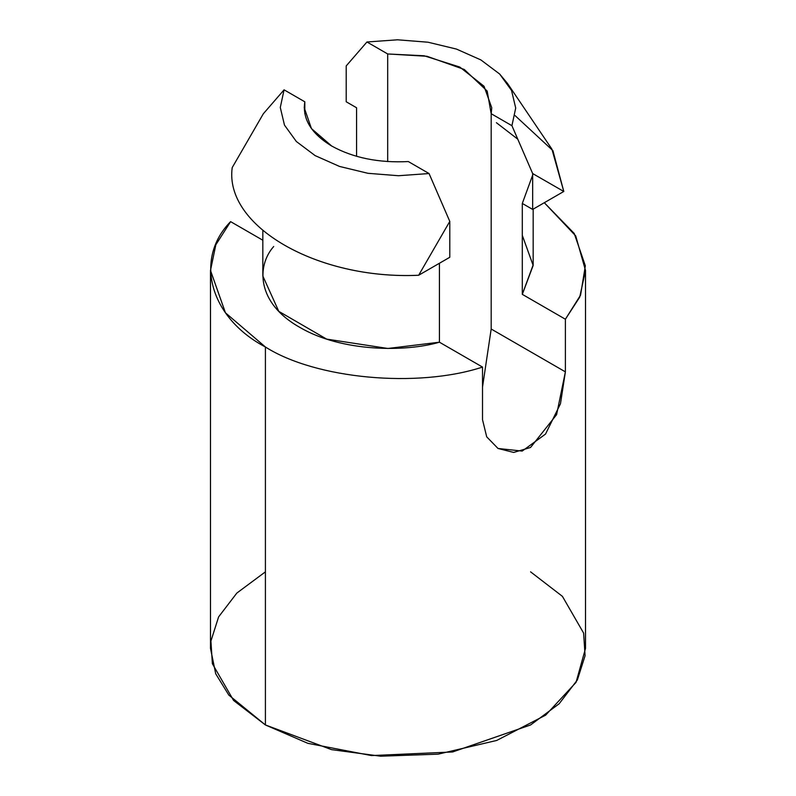 <?xml version="1.0" encoding="UTF-8"?>
<svg xmlns="http://www.w3.org/2000/svg" width="796" height="796" viewBox="0 0 796 796"><rect width="100%" height="100%" fill="white"/><g stroke="black" fill="none" stroke-linecap="round" stroke-linejoin="round"><path stroke-width="1.19" d="M356.568 156.314L356.568 107.758L346.21 101.779L356.568 107.758L356.568 156.314M522.305 235.367L533.171 265.466L522.305 294.351L565.389 319.226L580.563 295.147L585.339 265.794L574.244 233.477L544.295 202.711L575.717 235.905L585.508 270.431L579.717 297.137L565.389 319.226L565.389 371.861L556.603 414.656L530.544 447.481L513.689 452.426L498.007 448.466L486.694 436.825L482.515 419.701L482.515 367.075L439.432 342.2C405.781 352.14 341.693 352.14 299.595 327.246C256.481 302.948 256.471 265.944 273.695 246.511M262.829 240.233L230.611 221.636C193.657 259.217 209.965 317.952 265.406 346.986C315.694 378.995 417.422 388.408 482.515 367.075C417.422 388.408 315.694 378.995 265.406 346.986L225.437 312.788L210.492 270.431L215.835 244.78L230.611 221.636L262.829 240.233M331.703 146.036C353.185 157.877 378.727 163.051 408.318 161.558L429.054 173.538L449.79 221.407L449.79 257.277L418.626 275.267C317.395 279.923 224.114 226.064 232.213 167.608C224.114 226.064 317.395 279.923 418.646 275.247L449.79 257.277L449.79 221.407L429.054 173.538L398.488 175.727L367.971 173.309L339.544 166.444L315.126 155.608L296.351 141.509L284.47 125.101L280.291 107.48L284.072 89.829L263.337 113.758L232.213 167.588L263.337 113.758L284.072 89.829L304.818 101.808L304.241 107.758L311.455 128.584L331.703 146.036C311.196 133.629 302.231 118.893 304.818 101.808L304.818 113.719L304.818 101.808L284.072 89.829L280.291 107.48L284.47 125.101L296.351 141.509L315.126 155.608L339.544 166.444L367.971 173.309L398.488 175.727L429.054 173.538L408.318 161.558C378.727 163.051 353.185 157.877 331.703 146.036M262.829 230.482L262.829 276.003L278.779 311.355L326.659 339.116L387.891 348.469L439.432 342.2L439.432 263.257L439.432 342.2L482.515 367.075L482.515 419.701L486.704 436.835L498.017 448.466L522.176 451.083L545.519 434.079L560.474 403.751L565.389 371.861L491.182 329.017L482.515 387.055L491.182 329.017L491.182 113.719L491.759 107.758L484.028 86.247L459.77 67.043L424.159 55.78L387.682 53.959L387.682 161.558L387.682 53.959L366.946 41.989L397.512 39.8L428.029 42.218L456.456 49.073L480.874 59.919L499.649 74.018L507.669 83.65L511.53 90.426L515.708 108.037L511.928 125.688L491.182 113.719L491.182 329.017L565.389 371.861L565.389 319.226L522.305 294.351L522.305 203.448L532.663 209.428L532.663 173.568L511.928 125.688L532.663 173.568L563.787 191.468L532.663 173.568L532.663 209.428L522.305 203.448L533.171 173.727M210.492 270.431L210.492 648.412L215.716 673.784L228.8 695.067L265.406 724.957L331.534 749.633L380.627 756.2L438.108 754.16L496.684 740.459L545.648 715.146L576.045 682.371L585.508 648.412L585.508 270.431M530.594 571.856L562.414 596.353L583.627 633.099L585.08 655.745L577.389 679.923L559.15 703.763L530.594 724.957L452.596 751.971L371.483 755.573L307.843 743.325L265.406 724.957L265.406 346.986L265.406 724.957L233.586 700.46L212.373 663.715L210.92 641.069L218.611 616.89L236.85 593.06L265.406 571.856M515.082 115.599L552.912 150.643L563.787 191.448L551.897 149.111L508.256 84.535M563.827 191.438L532.663 209.428L563.827 191.438M517.758 139.171L496.405 122.713M346.21 65.919L366.946 41.989L346.21 65.919L346.21 101.779L346.21 65.919M418.676 275.237L449.79 221.407L418.676 275.237M522.305 203.448L522.305 294.351L533.171 264.859L533.171 209.139M511.928 125.688L515.708 108.037L511.53 90.426L499.649 74.018L480.874 59.919L456.456 49.073L428.029 42.218L397.512 39.8L366.946 41.989L387.682 53.959L426.954 56.277L464.297 69.491L487.172 91.043L491.182 113.719L511.928 125.688"/></g></svg>

